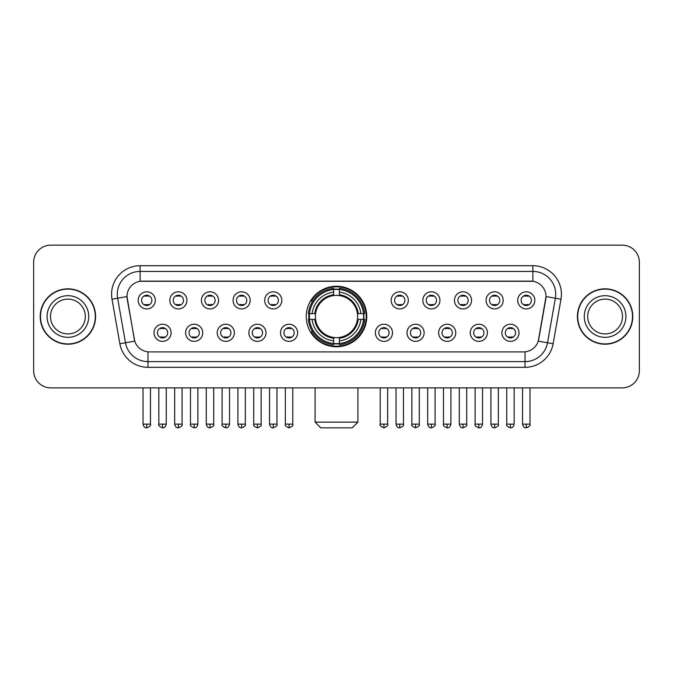 <?xml version="1.0" encoding="UTF-8"?>
<svg xmlns="http://www.w3.org/2000/svg" width="673" height="673" viewBox="0 0 673 673"><rect width="100%" height="100%" fill="white"/><g stroke="black" fill="none" stroke-linecap="round" stroke-linejoin="round"><path stroke-width="1.01" d="M306.24 316.52A30.26 30.26 0 0 0 336.5 346.772A30.26 30.26 0 0 0 366.76 316.52A30.26 30.26 0 0 0 336.5 286.261A30.26 30.26 0 0 0 306.24 316.52M202.741 332.79A8.564 8.564 0 0 1 194.177 341.354A8.564 8.564 0 0 1 185.613 332.79A8.564 8.564 0 0 1 194.177 324.226A8.564 8.564 0 0 1 202.741 332.79M189.046 332.79A5.14 5.14 0 0 0 194.177 337.93A5.14 5.14 0 0 0 199.317 332.79A5.14 5.14 0 0 0 194.177 327.65A5.14 5.14 0 0 0 189.046 332.79M234.372 332.79A8.564 8.564 0 0 1 225.808 341.354A8.564 8.564 0 0 1 217.244 332.79A8.564 8.564 0 0 1 225.808 324.226A8.564 8.564 0 0 1 234.372 332.79M220.668 332.79A5.14 5.14 0 0 0 225.808 337.93A5.14 5.14 0 0 0 230.948 332.79A5.14 5.14 0 0 0 225.808 327.65A5.14 5.14 0 0 0 220.668 332.79M265.995 332.79A8.564 8.564 0 0 1 257.431 341.354A8.564 8.564 0 0 1 248.867 332.79A8.564 8.564 0 0 1 257.431 324.226A8.564 8.564 0 0 1 265.995 332.79M252.299 332.79A5.14 5.14 0 0 0 257.431 337.93A5.14 5.14 0 0 0 262.571 332.79A5.14 5.14 0 0 0 257.431 327.65A5.14 5.14 0 0 0 252.299 332.79M297.626 332.79A8.564 8.564 0 0 1 289.062 341.354A8.564 8.564 0 0 1 280.498 332.79A8.564 8.564 0 0 1 289.062 324.226A8.564 8.564 0 0 1 297.626 332.79M283.922 332.79A5.14 5.14 0 0 0 289.062 337.93A5.14 5.14 0 0 0 294.202 332.79A5.14 5.14 0 0 0 289.062 327.65A5.14 5.14 0 0 0 283.922 332.79M392.502 332.79A8.564 8.564 0 0 1 383.938 341.354A8.564 8.564 0 0 1 375.374 332.79A8.564 8.564 0 0 1 383.938 324.226A8.564 8.564 0 0 1 392.502 332.79M378.798 332.79A5.14 5.14 0 0 0 383.938 337.93A5.14 5.14 0 0 0 389.078 332.79A5.14 5.14 0 0 0 383.938 327.65A5.14 5.14 0 0 0 378.798 332.79M424.133 332.79A8.564 8.564 0 0 1 415.569 341.354A8.564 8.564 0 0 1 407.005 332.79A8.564 8.564 0 0 1 415.569 324.226A8.564 8.564 0 0 1 424.133 332.79M410.429 332.79A5.14 5.14 0 0 0 415.569 337.93A5.14 5.14 0 0 0 420.701 332.79A5.14 5.14 0 0 0 415.569 327.65A5.14 5.14 0 0 0 410.429 332.79M455.756 332.79A8.564 8.564 0 0 1 447.192 341.354A8.564 8.564 0 0 1 438.628 332.79A8.564 8.564 0 0 1 447.192 324.226A8.564 8.564 0 0 1 455.756 332.79M442.052 332.79A5.14 5.14 0 0 0 447.192 337.93A5.14 5.14 0 0 0 452.332 332.79A5.14 5.14 0 0 0 447.192 327.65A5.14 5.14 0 0 0 442.052 332.79M487.387 332.79A8.564 8.564 0 0 1 478.823 341.354A8.564 8.564 0 0 1 470.259 332.79A8.564 8.564 0 0 1 478.823 324.226A8.564 8.564 0 0 1 487.387 332.79M473.683 332.79A5.14 5.14 0 0 0 478.823 337.93A5.14 5.14 0 0 0 483.954 332.79A5.14 5.14 0 0 0 478.823 327.65A5.14 5.14 0 0 0 473.683 332.79M519.009 332.79A8.564 8.564 0 0 1 510.445 341.354A8.564 8.564 0 0 1 501.881 332.79A8.564 8.564 0 0 1 510.445 324.226A8.564 8.564 0 0 1 519.009 332.79M505.305 332.79A5.14 5.14 0 0 0 510.445 337.93A5.14 5.14 0 0 0 515.585 332.79A5.14 5.14 0 0 0 510.445 327.65A5.14 5.14 0 0 0 505.305 332.79M171.119 332.79A8.564 8.564 0 0 1 162.555 341.354A8.564 8.564 0 0 1 153.991 332.79A8.564 8.564 0 0 1 162.555 324.226A8.564 8.564 0 0 1 171.119 332.79M157.415 332.79A5.14 5.14 0 0 0 162.555 337.93A5.14 5.14 0 0 0 167.695 332.79A5.14 5.14 0 0 0 162.555 327.65A5.14 5.14 0 0 0 157.415 332.79M186.934 300.36A8.564 8.564 0 0 1 178.37 308.924A8.564 8.564 0 0 1 169.806 300.36A8.564 8.564 0 0 1 178.37 291.804A8.564 8.564 0 0 1 186.934 300.36M173.23 300.36A5.14 5.14 0 0 0 178.37 305.5A5.14 5.14 0 0 0 183.502 300.36A5.14 5.14 0 0 0 178.37 295.228A5.14 5.14 0 0 0 173.23 300.36M218.557 300.36A8.564 8.564 0 0 1 209.993 308.924A8.564 8.564 0 0 1 201.429 300.36A8.564 8.564 0 0 1 209.993 291.804A8.564 8.564 0 0 1 218.557 300.36M204.853 300.36A5.14 5.14 0 0 0 209.993 305.5A5.14 5.14 0 0 0 215.133 300.36A5.14 5.14 0 0 0 209.993 295.228A5.14 5.14 0 0 0 204.853 300.36M250.179 300.36A8.564 8.564 0 0 1 241.624 308.924A8.564 8.564 0 0 1 233.06 300.36A8.564 8.564 0 0 1 241.624 291.804A8.564 8.564 0 0 1 250.179 300.36M236.484 300.36A5.14 5.14 0 0 0 241.624 305.5A5.14 5.14 0 0 0 246.755 300.36A5.14 5.14 0 0 0 241.624 295.228A5.14 5.14 0 0 0 236.484 300.36M281.81 300.36A8.564 8.564 0 0 1 273.246 308.924A8.564 8.564 0 0 1 264.682 300.36A8.564 8.564 0 0 1 273.246 291.804A8.564 8.564 0 0 1 281.81 300.36M268.106 300.36A5.14 5.14 0 0 0 273.246 305.5A5.14 5.14 0 0 0 278.386 300.36A5.14 5.14 0 0 0 273.246 295.228A5.14 5.14 0 0 0 268.106 300.36M408.318 300.36A8.564 8.564 0 0 1 399.754 308.924A8.564 8.564 0 0 1 391.19 300.36A8.564 8.564 0 0 1 399.754 291.804A8.564 8.564 0 0 1 408.318 300.36M394.614 300.36A5.14 5.14 0 0 0 399.754 305.5A5.14 5.14 0 0 0 404.894 300.36A5.14 5.14 0 0 0 399.754 295.228A5.14 5.14 0 0 0 394.614 300.36M439.94 300.36A8.564 8.564 0 0 1 431.376 308.924A8.564 8.564 0 0 1 422.821 300.36A8.564 8.564 0 0 1 431.376 291.804A8.564 8.564 0 0 1 439.94 300.36M426.245 300.36A5.14 5.14 0 0 0 431.376 305.5A5.14 5.14 0 0 0 436.516 300.36A5.14 5.14 0 0 0 431.376 295.228A5.14 5.14 0 0 0 426.245 300.36M471.571 300.36A8.564 8.564 0 0 1 463.007 308.924A8.564 8.564 0 0 1 454.443 300.36A8.564 8.564 0 0 1 463.007 291.804A8.564 8.564 0 0 1 471.571 300.36M457.867 300.36A5.14 5.14 0 0 0 463.007 305.5A5.14 5.14 0 0 0 468.147 300.36A5.14 5.14 0 0 0 463.007 295.228A5.14 5.14 0 0 0 457.867 300.36M503.194 300.36A8.564 8.564 0 0 1 494.63 308.924A8.564 8.564 0 0 1 486.066 300.36A8.564 8.564 0 0 1 494.63 291.804A8.564 8.564 0 0 1 503.194 300.36M489.498 300.36A5.14 5.14 0 0 0 494.63 305.5A5.14 5.14 0 0 0 499.77 300.36A5.14 5.14 0 0 0 494.63 295.228A5.14 5.14 0 0 0 489.498 300.36M534.825 300.36A8.564 8.564 0 0 1 526.261 308.924A8.564 8.564 0 0 1 517.697 300.36A8.564 8.564 0 0 1 526.261 291.804A8.564 8.564 0 0 1 534.825 300.36M521.121 300.36A5.14 5.14 0 0 0 526.261 305.5A5.14 5.14 0 0 0 531.401 300.36A5.14 5.14 0 0 0 526.261 295.228A5.14 5.14 0 0 0 521.121 300.36M155.303 300.36A8.564 8.564 0 0 1 146.739 308.924A8.564 8.564 0 0 1 138.175 300.36A8.564 8.564 0 0 1 146.739 291.804A8.564 8.564 0 0 1 155.303 300.36M141.599 300.36A5.14 5.14 0 0 0 146.739 305.5A5.14 5.14 0 0 0 151.879 300.36A5.14 5.14 0 0 0 146.739 295.228A5.14 5.14 0 0 0 141.599 300.36M119.861 343.743L112.012 299.216A28.544 28.544 0 0 1 140.119 265.709L532.881 265.709A28.544 28.544 0 0 1 560.988 299.216L553.139 343.743A28.544 28.544 0 0 1 525.033 367.323L147.967 367.323A28.544 28.544 0 0 1 119.861 343.743L134.743 341.118L127.222 299.216A15.412 15.412 0 0 1 142.398 281.129L530.602 281.129A15.412 15.412 0 0 1 545.778 299.216L538.728 339.175A15.412 15.412 0 0 1 523.552 351.912L149.448 351.912A15.412 15.412 0 0 1 134.272 339.175L126.987 296.574L117.632 298.223A22.832 22.832 0 0 1 140.119 271.421L532.881 271.421A22.832 22.832 0 0 1 555.368 298.223L547.519 342.75A22.832 22.832 0 0 1 525.033 361.62L147.967 361.62A22.832 22.832 0 0 1 125.481 342.75L117.632 298.223A22.832 22.832 0 0 1 117.287 294.252M308.957 319.372A27.686 27.686 0 0 1 308.957 313.668M40.212 316.52A27.686 27.686 0 0 0 67.906 344.206A27.686 27.686 0 0 0 95.591 316.52A27.686 27.686 0 0 0 67.906 288.835A27.686 27.686 0 0 0 40.212 316.52M577.409 316.52A27.686 27.686 0 0 0 605.094 344.206A27.686 27.686 0 0 0 632.788 316.52A27.686 27.686 0 0 0 605.094 288.835A27.686 27.686 0 0 0 577.409 316.52M140.119 265.709L140.119 281.297L532.881 281.297L532.881 265.709M126.987 296.541L127.155 294.252M523.552 351.912L149.448 351.912M560.988 299.216L546.013 296.574L538.257 341.118L553.139 343.743M538.728 339.175L538.636 339.663M134.364 339.663L134.272 339.175M639.35 262.285A17.128 17.128 0 0 0 622.222 245.157L50.778 245.157A17.128 17.128 0 0 0 33.65 262.285L33.65 370.756A17.128 17.128 0 0 0 50.778 387.875L622.222 387.875A17.128 17.128 0 0 0 639.35 370.756L639.35 262.285L639.35 370.756M33.65 262.285L33.65 370.756M622.222 245.157L50.778 245.157M50.778 387.875L622.222 387.875M85.303 316.52A17.397 17.397 0 0 0 67.906 299.115A17.397 17.397 0 0 0 50.5 316.52A17.397 17.397 0 0 0 67.906 333.917A17.397 17.397 0 0 0 85.303 316.52A17.397 17.397 0 0 1 67.906 333.917A17.397 17.397 0 0 1 50.5 316.52M95.305 316.52A27.4 27.4 0 0 0 67.906 289.121A27.4 27.4 0 0 0 40.498 316.52A27.4 27.4 0 0 0 67.906 343.92A27.4 27.4 0 0 0 95.305 316.52M622.5 316.52A17.397 17.397 0 0 0 605.094 299.115A17.397 17.397 0 0 0 587.697 316.52A17.397 17.397 0 0 0 605.094 333.917A17.397 17.397 0 0 0 622.5 316.52A17.397 17.397 0 0 1 605.094 333.917A17.397 17.397 0 0 1 587.697 316.52M632.502 316.52A27.4 27.4 0 0 0 605.094 289.121A27.4 27.4 0 0 0 577.695 316.52A27.4 27.4 0 0 0 605.094 343.92A27.4 27.4 0 0 0 632.502 316.52M352.198 427.843L320.802 427.843L315.09 422.131L357.91 422.131L352.198 427.843M357.43 319.372A21.124 21.124 0 0 0 339.352 295.59L339.352 294.749L339.352 295.59A21.124 21.124 0 0 0 315.57 319.372A21.124 21.124 0 0 0 357.43 319.372L358.272 319.372L357.43 319.372A21.124 21.124 0 0 1 339.352 337.451L339.352 340.9A24.548 24.548 0 0 0 360.879 319.372L364.673 319.372A28.316 28.316 0 0 1 339.352 344.694L339.352 343.541A27.172 27.172 0 0 0 363.521 319.372M309.538 319.372A27.113 27.113 0 0 1 309.538 313.668M339.352 289.55A27.113 27.113 0 0 0 333.648 289.55M363.462 313.668A27.113 27.113 0 0 1 363.462 319.372M364.673 313.668A28.316 28.316 0 0 0 339.352 288.347L339.352 289.499A27.172 27.172 0 0 1 363.521 313.668L364.673 313.668M308.327 319.372A28.316 28.316 0 0 0 333.648 344.694L333.648 343.541A27.172 27.172 0 0 1 309.479 319.372L308.327 319.372M363.521 313.668L360.879 313.668A24.548 24.548 0 0 0 339.352 292.141L339.352 289.499M339.352 343.541L339.352 340.9M309.479 319.372L312.121 319.372A24.548 24.548 0 0 0 333.648 340.9L333.648 343.541M339.352 292.141L339.352 294.749A21.957 21.957 0 0 1 358.272 313.668L360.879 313.668M360.879 319.372L358.272 319.372A21.957 21.957 0 0 1 339.352 338.292L339.352 337.451M333.648 340.9L333.648 337.451A21.124 21.124 0 0 1 315.57 319.372L312.121 319.372M357.43 313.668L358.272 313.668M339.352 343.482A27.113 27.113 0 0 1 333.648 343.482M333.648 288.347A28.316 28.316 0 0 0 308.327 313.668L309.479 313.668A27.172 27.172 0 0 1 333.648 289.499L333.648 288.347M333.648 289.499L333.648 292.141A24.548 24.548 0 0 0 312.121 313.668L309.479 313.668M312.121 313.668L314.728 313.668A21.957 21.957 0 0 1 333.648 294.749L333.648 292.141M314.728 313.668L315.57 313.668L314.728 313.668M333.648 337.451L333.648 338.292A21.957 21.957 0 0 1 314.728 319.372M312.752 301.109L311.128 301.109A29.688 29.688 0 0 1 366.188 316.52A29.688 29.688 0 0 1 311.128 331.932L312.752 331.932M145.032 305.206L145.032 304.398A4.383 4.383 0 0 0 148.455 304.398L148.455 305.206M148.455 295.523L148.455 296.33A4.383 4.383 0 0 0 145.032 296.33L145.032 295.523M176.654 305.206L176.654 304.398A4.383 4.383 0 0 0 180.078 304.398L180.078 305.206M180.078 295.523L180.078 296.33A4.383 4.383 0 0 0 176.654 296.33L176.654 295.523M208.285 305.206L208.285 304.398A4.383 4.383 0 0 0 211.709 304.398L211.709 305.206M211.709 295.523L211.709 296.33A4.383 4.383 0 0 0 208.285 296.33L208.285 295.523M239.908 305.206L239.908 304.398A4.383 4.383 0 0 0 243.332 304.398L243.332 305.206M243.332 295.523L243.332 296.33A4.383 4.383 0 0 0 239.908 296.33L239.908 295.523M271.53 305.206L271.53 304.398A4.383 4.383 0 0 0 274.963 304.398L274.963 305.206M274.963 295.523L274.963 296.33A4.383 4.383 0 0 0 271.53 296.33L271.53 295.523M398.037 305.206L398.037 304.398A4.383 4.383 0 0 0 401.47 304.398L401.47 305.206M401.47 295.523L401.47 296.33A4.383 4.383 0 0 0 398.037 296.33L398.037 295.523M429.668 305.206L429.668 304.398A4.383 4.383 0 0 0 433.092 304.398L433.092 305.206M433.092 295.523L433.092 296.33A4.383 4.383 0 0 0 429.668 296.33L429.668 295.523M461.291 305.206L461.291 304.398A4.383 4.383 0 0 0 464.715 304.398L464.715 305.206M464.715 295.523L464.715 296.33A4.383 4.383 0 0 0 461.291 296.33L461.291 295.523M492.922 305.206L492.922 304.398A4.383 4.383 0 0 0 496.346 304.398L496.346 305.206M496.346 295.523L496.346 296.33A4.383 4.383 0 0 0 492.922 296.33L492.922 295.523M524.545 305.206L524.545 304.398A4.383 4.383 0 0 0 527.969 304.398L527.969 305.206M527.969 295.523L527.969 296.33A4.383 4.383 0 0 0 524.545 296.33L524.545 295.523M160.839 337.636L160.839 336.82A4.383 4.383 0 0 0 164.262 336.82L164.262 337.636M164.262 327.944L164.262 328.761A4.383 4.383 0 0 0 160.839 328.761L160.839 327.944M192.47 337.636L192.47 336.82A4.383 4.383 0 0 0 195.893 336.82L195.893 337.636M195.893 327.944L195.893 328.761A4.383 4.383 0 0 0 192.47 328.761L192.47 327.944M224.092 337.636L224.092 336.82A4.383 4.383 0 0 0 227.516 336.82L227.516 337.636M227.516 327.944L227.516 328.761A4.383 4.383 0 0 0 224.092 328.761L224.092 327.944M255.723 337.636L255.723 336.82A4.383 4.383 0 0 0 259.147 336.82L259.147 337.636M259.147 327.944L259.147 328.761A4.383 4.383 0 0 0 255.723 328.761L255.723 327.944M287.346 337.636L287.346 336.82A4.383 4.383 0 0 0 290.77 336.82L290.77 337.636M290.77 327.944L290.77 328.761A4.383 4.383 0 0 0 287.346 328.761L287.346 327.944M382.23 337.636L382.23 336.82A4.383 4.383 0 0 0 385.654 336.82L385.654 337.636M385.654 327.944L385.654 328.761A4.383 4.383 0 0 0 382.23 328.761L382.23 327.944M413.853 337.636L413.853 336.82A4.383 4.383 0 0 0 417.277 336.82L417.277 337.636M417.277 327.944L417.277 328.761A4.383 4.383 0 0 0 413.853 328.761L413.853 327.944M445.484 337.636L445.484 336.82A4.383 4.383 0 0 0 448.908 336.82L448.908 337.636M448.908 327.944L448.908 328.761A4.383 4.383 0 0 0 445.484 328.761L445.484 327.944M477.107 337.636L477.107 336.82A4.383 4.383 0 0 0 480.53 336.82L480.53 337.636M480.53 327.944L480.53 328.761A4.383 4.383 0 0 0 477.107 328.761L477.107 327.944M508.738 337.636L508.738 336.82A4.383 4.383 0 0 0 512.161 336.82L512.161 337.636M512.161 327.944L512.161 328.761A4.383 4.383 0 0 0 508.738 328.761L508.738 327.944M525.033 351.844L525.033 367.323M147.967 367.323L147.967 351.844M112.012 299.216L117.632 298.223M88.727 316.52A20.829 20.829 0 0 0 67.906 295.691A20.829 20.829 0 0 0 47.076 316.52A20.829 20.829 0 0 0 67.906 337.341A20.829 20.829 0 0 0 88.727 316.52M625.924 316.52A20.829 20.829 0 0 0 605.094 295.691A20.829 20.829 0 0 0 584.273 316.52A20.829 20.829 0 0 0 605.094 337.341A20.829 20.829 0 0 0 625.924 316.52M333.648 343.743A27.374 27.374 0 0 0 339.352 343.743M363.723 319.372A27.374 27.374 0 0 0 363.723 313.668M339.352 289.297A27.374 27.374 0 0 0 333.648 289.297M146.739 424.133L143.029 424.133C143.677 426.775 144.914 428.011 146.739 427.843L146.739 424.133L150.449 424.133L150.449 387.875M178.37 424.133L174.66 424.133C175.308 426.775 176.545 428.011 178.37 427.843L178.37 424.133L182.08 424.133L182.08 387.875M209.993 424.133L206.283 424.133C206.931 426.775 208.167 428.011 209.993 427.843L209.993 424.133L213.703 424.133L213.703 387.875M241.624 424.133L237.906 424.133C238.553 426.775 239.798 428.011 241.624 427.843L241.624 424.133L245.334 424.133L245.334 387.875M273.246 424.133L269.536 424.133C270.184 426.775 271.421 428.011 273.246 427.843L273.246 424.133L276.956 424.133L276.956 387.875M399.754 424.133L396.044 424.133C396.691 426.775 397.928 428.011 399.754 427.843L399.754 424.133L403.464 424.133L403.464 387.875M431.376 424.133L427.666 424.133C428.314 426.775 429.551 428.011 431.376 427.843L431.376 424.133L435.095 424.133L435.095 387.875M463.007 424.133L459.297 424.133C459.945 426.775 461.182 428.011 463.007 427.843L463.007 424.133L466.717 424.133L466.717 387.875M494.63 424.133L490.92 424.133C491.568 426.775 492.804 428.011 494.63 427.843L494.63 424.133L498.34 424.133L498.34 387.875M526.261 424.133L522.551 424.133C523.199 426.775 524.435 428.011 526.261 427.843L526.261 424.133L529.971 424.133L529.971 387.875M162.555 424.133L158.845 424.133C158.088 425.319 159.324 426.556 162.555 427.843L162.555 424.133L166.265 424.133L166.265 387.875M194.177 424.133L190.467 424.133C189.719 425.319 190.955 426.556 194.177 427.843L194.177 424.133L197.887 424.133L197.887 387.875M225.808 424.133L222.098 424.133C221.341 425.319 222.578 426.556 225.808 427.843L225.808 424.133L229.518 424.133L229.518 387.875M257.431 424.133L253.721 424.133C252.972 425.319 254.209 426.556 257.431 427.843L257.431 424.133L261.141 424.133L261.141 387.875M289.062 424.133L285.352 424.133C284.595 425.319 285.832 426.556 289.062 427.843L289.062 424.133L292.772 424.133L292.772 387.875M383.938 424.133L380.228 424.133C379.479 425.319 380.716 426.556 383.938 427.843L383.938 424.133L387.648 424.133L387.648 387.875M415.569 424.133L411.859 424.133C411.102 425.319 412.339 426.556 415.569 427.843L415.569 424.133L419.279 424.133L419.279 387.875M447.192 424.133L443.482 424.133C442.733 425.319 443.97 426.556 447.192 427.843L447.192 424.133L450.902 424.133L450.902 387.875M478.823 424.133L475.113 424.133C474.356 425.319 475.592 426.556 478.823 427.843L478.823 424.133L482.533 424.133L482.533 387.875M510.445 424.133L506.735 424.133C505.987 425.319 507.223 426.556 510.445 427.843L510.445 424.133L514.155 424.133L514.155 387.875M357.91 387.875L357.91 422.131M315.09 387.875L315.09 422.131M143.029 424.133L143.029 387.875M150.449 424.133C151.206 425.319 149.97 426.556 146.739 427.843M174.66 424.133L174.66 387.875M182.08 424.133C182.829 425.319 181.592 426.556 178.37 427.843M206.283 424.133L206.283 387.875M213.703 424.133C214.46 425.319 213.223 426.556 209.993 427.843M237.906 424.133L237.906 387.875M245.334 424.133C246.082 425.319 244.846 426.556 241.624 427.843M269.536 424.133L269.536 387.875M276.956 424.133C277.713 425.319 276.477 426.556 273.246 427.843M396.044 424.133L396.044 387.875M403.464 424.133C404.221 425.319 402.984 426.556 399.754 427.843M427.666 424.133L427.666 387.875M435.095 424.133C435.843 425.319 434.607 426.556 431.376 427.843M459.297 424.133L459.297 387.875M466.717 424.133C467.466 425.319 466.229 426.556 463.007 427.843M490.92 424.133L490.92 387.875M498.34 424.133C499.097 425.319 497.86 426.556 494.63 427.843M522.551 424.133L522.551 387.875M529.971 424.133C530.719 425.319 529.483 426.556 526.261 427.843M158.845 424.133L158.845 387.875M166.265 424.133C165.617 426.775 164.38 428.011 162.555 427.843M190.467 424.133L190.467 387.875M197.887 424.133C197.239 426.775 196.003 428.011 194.177 427.843M222.098 424.133L222.098 387.875M229.518 424.133C228.87 426.775 227.634 428.011 225.808 427.843M253.721 424.133L253.721 387.875M261.141 424.133C261.898 425.319 260.661 426.556 257.431 427.843M285.352 424.133L285.352 387.875M292.772 424.133C293.521 425.319 292.284 426.556 289.062 427.843M380.228 424.133L380.228 387.875M387.648 424.133C388.405 425.319 387.168 426.556 383.938 427.843M411.859 424.133L411.859 387.875M419.279 424.133C420.028 425.319 418.791 426.556 415.569 427.843M443.482 424.133L443.482 387.875M450.902 424.133C450.254 426.775 449.017 428.011 447.192 427.843M475.113 424.133L475.113 387.875M482.533 424.133C481.885 426.775 480.648 428.011 478.823 427.843M506.735 424.133L506.735 387.875M514.155 424.133C513.507 426.775 512.271 428.011 510.445 427.843"/></g></svg>
